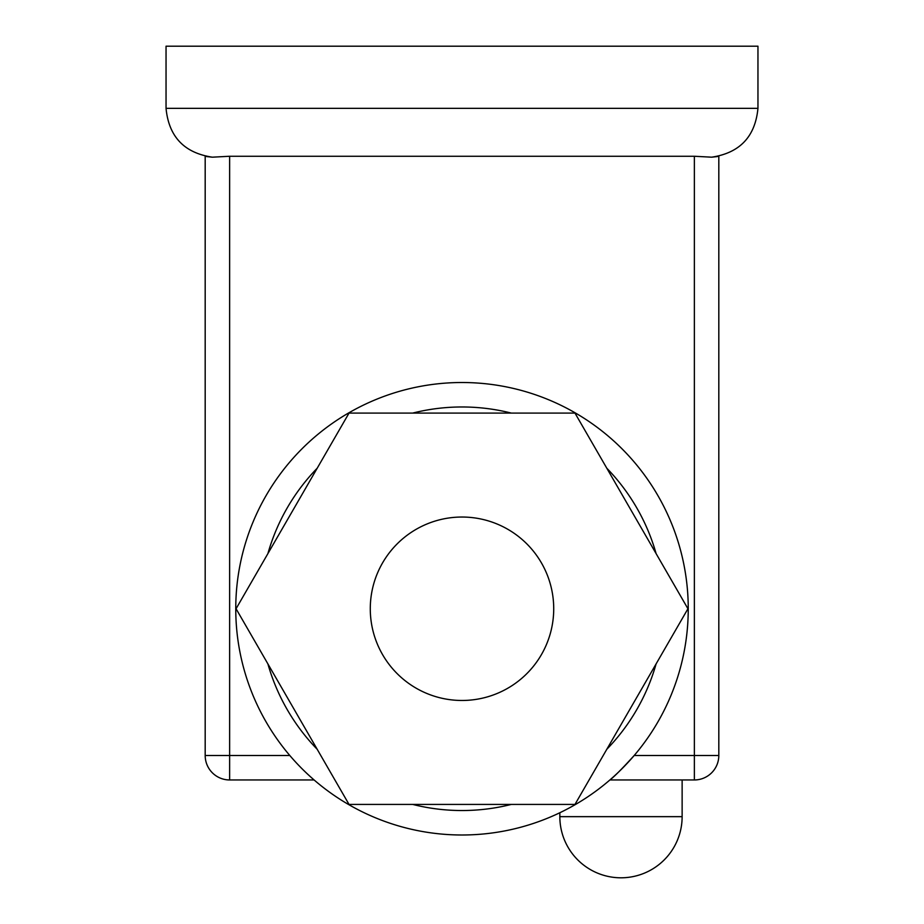 <?xml version="1.0" encoding="UTF-8"?>
<svg xmlns="http://www.w3.org/2000/svg" width="924" height="924" viewBox="0 0 924 924"><rect width="100%" height="100%" fill="white"/><g stroke="black" fill="none" stroke-linecap="round" stroke-linejoin="round"><path stroke-width="1.39" d="M559.84 812.75L559.84 816.654A61.146 61.146 0 0 0 620.986 877.8A61.146 61.146 0 0 0 682.131 816.654L682.131 779.96M688.241 608.754A226.241 226.241 0 0 1 462 834.996A226.241 226.241 0 0 1 235.759 608.754A226.241 226.241 0 0 1 462 382.513A226.241 226.241 0 0 1 688.241 608.754A226.241 226.241 0 0 0 462 382.513A226.241 226.241 0 0 0 235.759 608.754M462 700.473A91.719 91.719 0 0 0 553.719 608.754A91.719 91.719 0 0 0 462 517.036A91.719 91.719 0 0 0 370.281 608.754A91.719 91.719 0 0 0 462 700.473M311.238 777.442L314.102 779.96L229.637 779.96A24.463 24.463 0 0 1 205.186 755.509L205.186 156.26L207.011 156.606M717.001 156.595L718.814 156.26L718.814 755.509A24.463 24.463 0 0 1 694.363 779.96L609.898 779.96C613.859 777.072 621.956 768.918 634.187 755.509L694.363 755.509L694.363 156.26L229.637 156.26L212.347 157.184C184.211 152.934 168.78 136.66 166.043 108.339L166.043 46.2L757.957 46.2L757.957 108.339C755.22 136.66 739.789 152.934 711.653 157.184L716.897 156.618M574.971 413.086L349.029 413.086L236.059 608.754L349.029 804.423L574.971 804.423L687.941 608.754L574.971 413.086M207.103 156.618L212.347 157.184L229.637 156.26L229.637 755.509L289.813 755.509M694.363 156.26L711.653 157.184M559.84 816.654L682.131 816.654M267.891 663.894A201.79 201.79 0 0 0 317.198 749.283M412.705 804.423A201.79 201.79 0 0 0 511.295 804.423M606.802 749.283A201.79 201.79 0 0 0 656.109 663.894M656.109 553.615A201.79 201.79 0 0 0 606.802 468.225M511.295 413.086A201.79 201.79 0 0 0 412.705 413.086M317.198 468.225A201.79 201.79 0 0 0 267.891 553.615M166.043 108.339L757.957 108.339M229.637 779.96L229.637 755.509L205.186 755.509M718.814 755.509L694.363 755.509L694.363 779.96"/></g></svg>
